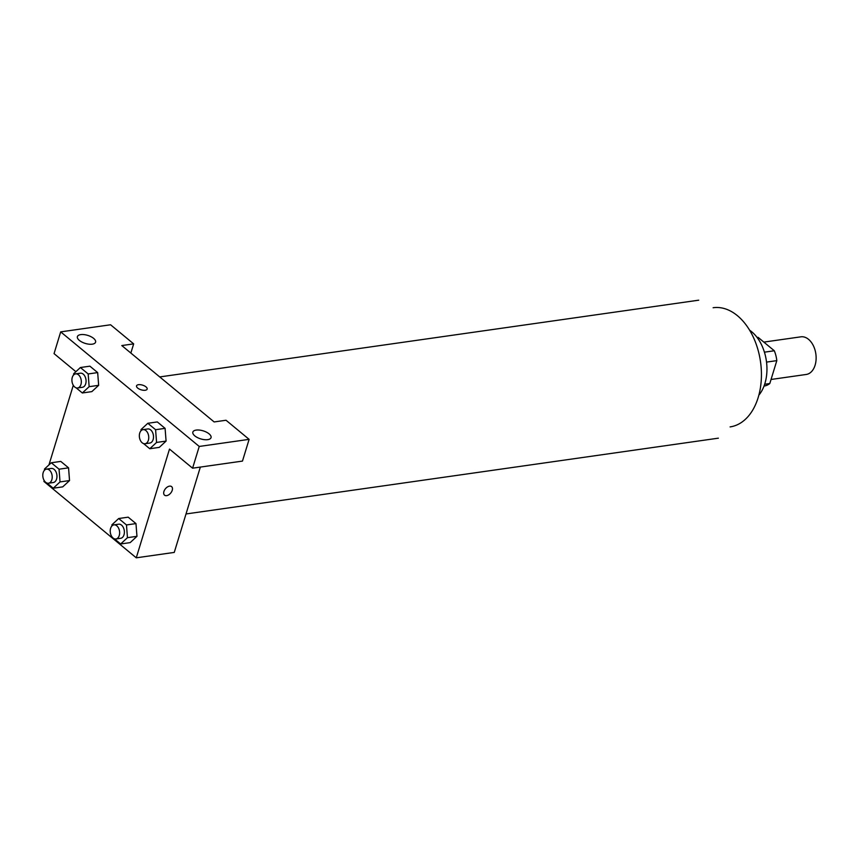 <?xml version="1.0" encoding="UTF-8"?>
<svg xmlns="http://www.w3.org/2000/svg" width="858" height="858" viewBox="0 0 858 858"><rect width="100%" height="100%" fill="white"/><g stroke="black" fill="none" stroke-linecap="round" stroke-linejoin="round"><path stroke-width="1.29" d="M771.052 379.472L806.23 374.463A19.005 12.409 -98.1 0 0 815.1 365.197A19.005 12.409 -98.1 0 0 813.266 345.495A19.005 12.409 -98.1 0 0 800.879 336.829L763.835 342.106M757.131 337.505L758.107 337.366A24.528 16.023 -98.1 0 0 757.346 337.451L757.121 337.484M758.107 337.366L774.302 350.761A24.528 16.023 -98.1 0 1 776.812 360.639L769.808 383.515A24.528 16.023 -98.1 0 1 764.264 386.014L764.028 386.046M764.424 352.177L774.302 350.761M764.671 384.255L769.808 383.515M766.526 362.097L776.812 360.639M749.624 330.212A38.009 24.818 81.9 0 1 751.769 331.821A38.009 24.818 81.9 0 1 758.869 395.12M713.127 307.732A60.189 39.296 81.9 0 1 737.397 315.669A60.189 39.296 81.9 0 1 761.25 380.287A60.189 39.296 81.9 0 1 730.094 426.898M214.146 421.943L121.793 345.56L133.666 343.876L110.575 324.774L60.693 331.874L199.238 446.45L249.12 439.35L226.029 420.248L214.146 421.943M200.343 467.084L174.26 552.413L136.261 557.818L43.897 481.435L44.176 480.534M145.216 390.261A5.545 2.445 -163 0 1 139.221 389.049A5.545 2.445 -163 0 1 136.54 385.853A5.545 2.445 -163 0 1 142.557 385.135A5.545 2.445 -163 0 1 147.147 389.092A5.545 2.445 -163 0 1 145.216 390.261M92.267 344.176A9.502 4.193 -163 0 1 82.003 342.106A9.502 4.193 -163 0 1 77.402 336.615A9.502 4.193 -163 0 1 87.72 335.381A9.502 4.193 -163 0 1 95.581 342.17A9.502 4.193 -163 0 1 92.267 344.176M207.722 439.65A9.502 4.193 -163 0 1 197.447 437.58A9.502 4.193 -163 0 1 192.857 432.089A9.502 4.193 -163 0 1 203.174 430.855A9.502 4.193 -163 0 1 211.036 437.655A9.502 4.193 -163 0 1 207.722 439.65M147.147 389.092A5.545 2.445 17 0 0 142.557 385.135A5.545 2.445 17 0 0 136.54 385.853M249.12 439.35L242.471 461.089L192.589 468.189L169.498 449.099L136.261 557.818M192.589 468.189L199.238 446.45M60.693 331.874L54.054 353.625L75.89 371.686M130.856 353.056L133.666 343.876M73.681 374.903L73.595 373.82L80.395 367.524L89.897 366.173L97.673 372.597L98.659 385.328L91.849 391.623L82.347 392.975L76.115 387.816M44.562 470.141L44.477 469.058L51.276 462.762L60.779 461.411L68.554 467.835L69.541 480.566L62.731 486.861L53.239 488.223L46.997 483.065M111.98 525.9L111.905 524.817L118.694 518.522L128.196 517.17L135.972 523.595L136.969 536.325L130.159 542.621L120.656 543.972L114.414 538.813M141.098 430.662L141.023 429.579L147.812 423.284L157.314 421.932L165.09 428.356L166.087 441.087L159.277 447.383L149.775 448.734L143.533 443.575M48.949 464.907L73.295 385.296M169.53 486.143A5.545 3.411 -50.4 0 1 171.611 486.625A5.545 3.411 -50.4 0 1 170.71 493.071A5.545 3.411 -50.4 0 1 164.543 495.163A5.545 3.411 -50.4 0 1 164.532 490.068A5.545 3.411 -50.4 0 1 169.53 486.143M164.543 495.163A5.545 3.411 129.6 0 0 170.71 493.071A5.545 3.411 129.6 0 0 171.611 486.625M118.694 518.522L126.469 524.946L127.456 537.676L120.656 543.972M115.927 538.974L120.678 538.298A7.121 4.655 -98.1 0 0 124.002 534.824A7.121 4.655 -98.1 0 0 123.316 527.445A7.121 4.655 -98.1 0 0 118.672 524.195L113.921 524.871A7.121 4.655 -98.1 0 0 110.328 532.582A7.121 4.655 -98.1 0 0 115.927 538.974A7.121 4.655 -98.1 0 0 119.251 535.499A7.121 4.655 -98.1 0 0 118.565 528.12A7.121 4.655 -98.1 0 0 113.921 524.871M128.196 517.17L135.972 523.595L136.958 536.325L127.456 537.676M126.469 524.946L135.972 523.595M51.276 462.762L59.052 469.197L60.028 481.917L53.239 488.223M48.509 483.215L53.26 482.539A7.121 4.655 -98.1 0 0 56.574 479.064A7.121 4.655 -98.1 0 0 55.888 471.685A7.121 4.655 -98.1 0 0 51.255 468.436L46.504 469.122A7.121 4.655 -98.1 0 0 42.9 476.823A7.121 4.655 -98.1 0 0 48.509 483.215A7.121 4.655 -98.1 0 0 51.834 479.74A7.121 4.655 -98.1 0 0 51.137 472.361A7.121 4.655 -98.1 0 0 46.504 469.122M60.779 461.411L68.554 467.835L69.53 480.566L60.028 481.917M59.052 469.197L68.554 467.835M147.812 423.284L155.588 429.708L156.574 442.438L149.775 448.734M145.045 443.736L149.796 443.06A7.121 4.655 -98.1 0 0 153.121 439.586A7.121 4.655 -98.1 0 0 152.434 432.207A7.121 4.655 -98.1 0 0 147.791 428.957L143.039 429.633A7.121 4.655 -98.1 0 0 139.446 437.344A7.121 4.655 -98.1 0 0 145.045 443.736A7.121 4.655 -98.1 0 0 148.37 440.261A7.121 4.655 -98.1 0 0 147.683 432.882A7.121 4.655 -98.1 0 0 143.039 429.633M157.314 421.932L165.09 428.356L166.077 441.087L156.574 442.438M155.588 429.708L165.09 428.356M80.395 367.524L88.17 373.949L89.146 386.679L82.347 392.975M77.628 387.977L82.379 387.301A7.121 4.655 -98.1 0 0 85.693 383.826A7.121 4.655 -98.1 0 0 85.006 376.447A7.121 4.655 -98.1 0 0 80.362 373.198L75.622 373.874A7.121 4.655 -98.1 0 0 72.018 381.585A7.121 4.655 -98.1 0 0 77.628 387.977A7.121 4.655 -98.1 0 0 80.942 384.502A7.121 4.655 -98.1 0 0 80.255 377.123A7.121 4.655 -98.1 0 0 75.622 373.874M89.897 366.173L97.673 372.597L98.649 385.328L89.146 386.679M88.17 373.949L97.673 372.597M186.014 513.963L718.371 438.17M159.717 376.93L698.723 300.182"/></g></svg>
